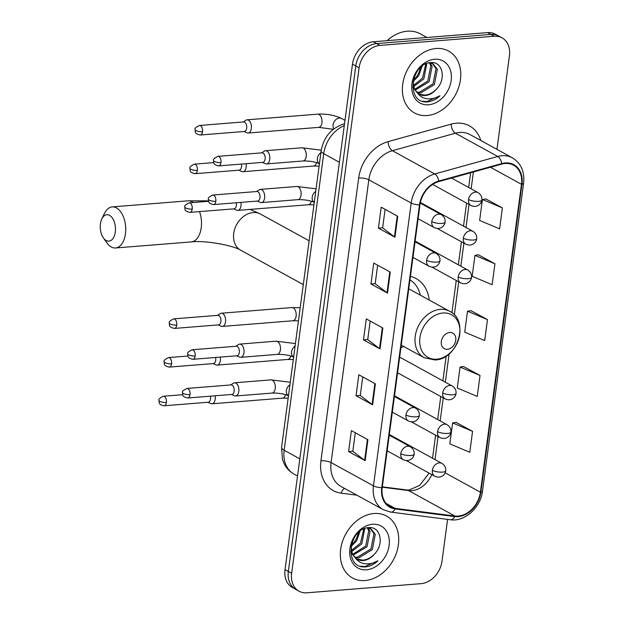 <?xml version="1.0" encoding="UTF-8"?>
<svg xmlns="http://www.w3.org/2000/svg" width="624" height="624" viewBox="0 0 624 624"><rect width="100%" height="100%" fill="white"/><g stroke="black" fill="none" stroke-linecap="round" stroke-linejoin="round"><path stroke-width="0.94" d="M400.912 347.716A39 29.921 118.8 0 0 403.728 346.499M429.242 300.058A39 29.921 118.8 0 0 416.013 278.522A39 29.921 118.8 0 0 410.436 276.346M496.954 149.354L509.441 55.747A22.074 16.934 118.8 0 0 502.031 37.846L495.409 34.211A22.074 16.934 118.8 0 0 487.578 32.612L373.316 41.769A22.074 16.934 118.8 0 0 352.482 64.155L285.035 569.665A22.074 16.934 118.8 0 0 292.445 587.566L295.753 589.384A22.074 16.934 118.8 0 1 288.343 571.483A22.074 16.934 118.8 0 0 295.753 589.384L299.068 591.201A22.074 16.934 118.8 0 0 306.899 592.8L421.161 583.643A22.074 16.934 118.8 0 0 441.995 561.257L447.58 519.386M502.031 37.846A22.074 16.934 118.8 0 0 494.2 36.247L379.938 45.404L376.631 43.586A22.074 16.934 118.8 0 0 355.789 65.972L288.343 571.483L355.789 65.972A22.074 16.934 118.8 0 1 376.631 43.586L490.885 34.429L376.631 43.586L373.316 41.769M498.724 36.028A22.074 16.934 118.8 0 0 490.885 34.429A22.074 16.934 118.8 0 1 498.724 36.028M436.043 48.508A35.318 27.097 118.8 0 0 404.524 76.502A35.318 27.097 118.8 0 0 414.562 112.975A35.318 27.097 118.8 0 0 427.097 115.534A35.318 27.097 118.8 0 0 458.617 87.539A35.318 27.097 118.8 0 0 448.578 51.059A35.318 27.097 118.8 0 0 436.043 48.508A35.318 27.097 118.8 0 0 404.524 76.502A35.318 27.097 118.8 0 0 414.562 112.975A35.318 27.097 118.8 0 0 427.097 115.534A35.318 27.097 118.8 0 0 458.617 87.539A35.318 27.097 118.8 0 0 448.578 51.059A35.318 27.097 118.8 0 0 436.043 48.508M373.994 513.513A35.318 27.097 118.8 0 0 342.482 541.515A35.318 27.097 118.8 0 0 352.521 577.988A35.318 27.097 118.8 0 0 365.056 580.546A35.318 27.097 118.8 0 0 396.568 552.544A35.318 27.097 118.8 0 0 386.529 516.071A35.318 27.097 118.8 0 0 373.994 513.513A35.318 27.097 118.8 0 0 342.482 541.515A35.318 27.097 118.8 0 0 352.521 577.988A35.318 27.097 118.8 0 0 365.056 580.546A35.318 27.097 118.8 0 0 396.568 552.544A35.318 27.097 118.8 0 0 386.529 516.071A35.318 27.097 118.8 0 0 373.994 513.513M505.214 163.496A23.548 18.065 -61.2 0 1 513.568 165.196A23.548 18.065 -61.2 0 1 521.477 184.298L480.394 492.211A23.548 18.065 -61.2 0 1 454.873 516.017L395.203 508.373A23.548 18.065 -61.2 0 1 390.148 506.743A23.548 18.065 -61.2 0 1 382.239 487.648L419.968 204.851A23.548 18.065 -61.2 0 1 438.812 181.576L501.829 164.104A23.548 18.065 -61.2 0 1 505.214 163.496M505.284 162.934A24.133 18.517 118.8 0 0 501.813 163.558L438.797 181.03A24.133 18.517 118.8 0 0 419.492 204.89L381.755 487.687A24.133 18.517 118.8 0 0 395.047 508.934L454.709 516.578A24.133 18.517 118.8 0 0 480.87 492.172L521.953 184.259A24.133 18.517 118.8 0 0 505.284 162.934M472.571 431.332L452.611 422.932L449.818 443.875L469.778 452.283L472.571 431.332L456.011 422.362M480.028 375.476L460.067 367.076L457.267 388.019L477.227 396.419L480.028 375.476L463.46 366.506M502.382 207.909L482.422 199.501L479.63 220.451L499.59 228.852L502.382 207.909L485.823 198.939M494.933 263.765L474.973 255.356L472.173 276.307L492.133 284.708L494.933 263.765L478.366 254.795M487.477 319.621L467.516 311.22L464.724 332.163L484.684 340.564L487.477 319.621L470.917 310.651M379.938 45.404A22.074 16.934 118.8 0 0 359.104 67.79L291.65 573.3A22.074 16.934 118.8 0 0 299.068 591.201M365.141 460.66L348.59 451.573L351.382 430.622L367.934 439.717L365.141 460.66A5.889 1.7 7.6 0 1 364.634 460.34L367.427 439.436M387.496 293.093L370.952 283.998L373.745 263.055L390.289 272.142L387.496 293.093A5.889 1.7 7.6 0 1 386.997 292.773L389.782 271.869M394.953 237.237L378.401 228.142L381.194 207.199L397.745 216.286L394.953 237.237A5.889 1.7 7.6 0 1 394.446 236.909L397.238 216.013M372.59 404.804L356.047 395.717L358.839 374.767L375.383 383.861L372.59 404.804A5.889 1.7 7.6 0 1 372.091 404.485L374.876 383.581M380.047 348.949L363.496 339.862L366.288 318.911L382.84 328.006L380.047 348.949A5.889 1.7 7.6 0 1 379.54 348.629L382.333 327.725M363.496 339.862L367.731 339.518M370.196 321.056L367.723 339.573L379.54 348.629M356.047 395.717L360.282 395.374M362.747 376.912L360.274 395.429L372.091 404.485M378.401 228.142L382.637 227.807M385.102 209.344L382.629 227.861L394.446 236.909M370.952 283.998L375.188 283.663M377.653 265.2L375.18 283.717L386.997 292.773M348.59 451.573L352.825 451.23M355.29 432.767L352.817 451.285L364.634 460.34M467.516 311.22L471.097 310.619M474.973 255.356L478.546 254.764M482.422 199.501L486.002 198.908M460.067 367.076L463.64 366.475M452.611 422.932L456.191 422.331M426.894 37.471L420.326 33.868A36.793 28.228 118.8 0 0 407.269 31.2A36.793 28.228 118.8 0 0 387.13 40.661M430.123 62.876L432.089 66.425L429.109 81.728L415.171 90.09M429.289 62.79L433.017 63.835L437.346 69.311L434.366 84.614L420.662 92.96L417.183 92.641M432.338 63.508L436.028 68.593L433.048 83.889L419.351 92.243L416.645 92.079M436.324 89.263C446.776 79.108 442.478 61.269 431.02 62.595C410.865 62.821 405.577 102.656 426.52 101.938L427.534 101.891C431.995 101.47 436.145 99.434 439.967 95.784C435.497 98.381 430.981 99.341 426.41 98.647C422.534 97.976 419.429 95.94 417.089 92.539A16.63 12.761 118.8 0 0 419.429 94.325A16.63 12.761 118.8 0 0 425.326 95.527A16.63 12.761 118.8 0 0 436.324 89.263C432.767 92.914 428.867 94.871 424.601 95.129L418.899 94.013M417.089 92.539L414.328 88.421L413.072 81.237M417.643 93.311L412.729 86.978M422.198 66.043L418.603 75.956L413.065 81.471M413.267 80.317A16.63 12.761 118.8 0 0 419.11 72.002L420.615 67.369M426.816 63.476L423.852 78.842L413.681 86.572M425.818 63.882L422.542 78.117L413.423 85.496M429.312 62.79L430.778 65.707L427.799 81.003L414.742 89.31M430.615 62.618L433.017 63.835M434.608 59.257A23.985 18.4 118.8 0 0 411.965 83.593A23.985 18.4 118.8 0 0 428.532 104.777A23.985 18.4 118.8 0 0 451.175 80.449A23.985 18.4 118.8 0 0 434.608 59.257M439.967 95.784L426.917 101.548L422.62 101.197M100.402 223.837A13.244 7.582 -94.6 0 0 103.327 237.799A13.244 7.582 -94.6 0 0 115.3 232.011A13.244 7.582 -94.6 0 0 111.103 216.544A13.244 7.582 -94.6 0 0 101.813 218.899A13.244 7.582 -94.6 0 0 100.402 223.837M101.813 218.899L104.473 213.4A20.608 11.794 85.4 0 1 112.219 206.903A20.608 11.794 85.4 0 1 125.447 233.805A20.608 11.794 85.4 0 1 115.51 247.978A20.608 11.794 85.4 0 1 106.829 242.798L103.327 237.799M447.416 349.268A8.83 6.77 118.8 0 0 455.754 340.306A8.83 6.77 118.8 0 0 449.654 332.506A8.83 6.77 118.8 0 0 441.324 341.468A8.83 6.77 118.8 0 0 447.416 349.268M401.255 345.134L424.141 357.708A26.489 20.319 118.8 0 1 416.614 330.353A26.489 20.319 118.8 0 1 440.248 309.356A26.489 20.319 118.8 0 1 449.647 311.275L409.991 289.489A26.489 20.319 118.8 0 0 408.759 288.881M420.358 295.183A34.952 26.816 118.8 0 0 409.968 279.848M246.761 132.701A6.622 3.791 -94.6 0 0 247.01 132.826A6.622 3.791 -94.6 0 0 248.134 133.021A6.622 3.791 -94.6 0 0 251.324 128.466A6.622 3.791 -94.6 0 0 248.438 120.136A6.622 3.791 -94.6 0 0 247.073 119.816A6.622 3.791 -94.6 0 0 245.996 120.19L243.204 121.976M202.543 131.719A4.781 2.738 -94.6 0 1 200.234 135.01L244.374 131.477A4.781 2.738 -94.6 0 0 246.683 128.185A4.781 2.738 -94.6 0 0 244.6 122.171A4.781 2.738 -94.6 0 0 243.61 121.937L199.469 125.479C195.85 127.249 194.399 128.63 195.109 129.613A4.781 1.381 -172.4 0 0 195.944 130.556A4.781 1.381 7.6 0 0 202.543 131.719A4.781 2.738 -94.6 0 0 199.469 125.479M241.605 171.382A6.622 3.791 -94.6 0 0 241.847 171.506A6.622 3.791 -94.6 0 0 242.97 171.701A6.622 3.791 -94.6 0 0 246.168 167.146A6.622 3.791 -94.6 0 0 246.082 163.699M197.379 170.407A4.781 2.738 -94.6 0 0 194.314 164.159C190.687 165.929 189.236 167.31 189.953 168.293A4.781 1.381 -172.4 0 0 190.78 169.237A4.781 1.381 7.6 0 0 197.379 170.407A4.781 2.738 -94.6 0 1 195.078 173.69L239.218 170.157A4.781 2.738 -94.6 0 0 241.519 166.865A4.781 2.738 -94.6 0 0 241.402 164.081M236.441 210.062A6.622 3.791 -94.6 0 0 236.683 210.187A6.622 3.791 -94.6 0 0 237.806 210.382A6.622 3.791 -94.6 0 0 241.004 205.826A6.622 3.791 -94.6 0 0 240.919 202.387M192.223 209.087A4.781 2.738 -94.6 0 0 189.15 202.839C185.523 204.61 184.072 205.99 184.79 206.973A4.781 1.381 -172.4 0 0 185.624 207.917A4.781 1.381 7.6 0 0 192.223 209.087A4.781 2.738 -94.6 0 1 189.914 212.371L234.055 208.837A4.781 2.738 -94.6 0 0 236.363 205.546A4.781 2.738 -94.6 0 0 236.239 202.761M220.958 326.11A6.622 3.791 -94.6 0 0 221.2 326.227A6.622 3.791 -94.6 0 0 222.323 326.422A6.622 3.791 -94.6 0 0 225.521 321.867A6.622 3.791 -94.6 0 0 222.635 313.537A6.622 3.791 -94.6 0 0 221.27 313.225A6.622 3.791 -94.6 0 0 220.194 313.599L217.402 315.377M176.74 325.127A4.781 2.738 -94.6 0 1 174.431 328.419L218.572 324.878A4.781 2.738 -94.6 0 0 220.88 321.594A4.781 2.738 -94.6 0 0 218.798 315.572A4.781 2.738 -94.6 0 0 217.807 315.346L173.667 318.88C170.04 320.658 168.589 322.031 169.307 323.014A4.781 1.381 -172.4 0 0 170.141 323.965A4.781 1.381 7.6 0 0 176.74 325.127A4.781 2.738 -94.6 0 0 173.667 318.88M215.795 364.79A6.622 3.791 -94.6 0 0 216.044 364.907A6.622 3.791 -94.6 0 0 217.168 365.11A6.622 3.791 -94.6 0 0 220.358 360.547A6.622 3.791 -94.6 0 0 220.272 357.107M171.577 363.808A4.781 2.738 -94.6 0 0 168.503 357.56C164.884 359.338 163.426 360.719 164.143 361.702A4.781 1.381 -172.4 0 0 164.978 362.645A4.781 1.381 7.6 0 0 171.577 363.808A4.781 2.738 -94.6 0 1 169.268 367.099L213.408 363.566A4.781 2.738 -94.6 0 0 215.717 360.274A4.781 2.738 -94.6 0 0 215.592 357.482M210.639 403.471A6.622 3.791 -94.6 0 0 210.881 403.588A6.622 3.791 -94.6 0 0 212.004 403.79A6.622 3.791 -94.6 0 0 215.194 399.235A6.622 3.791 -94.6 0 0 215.116 395.788M166.413 402.488A4.781 2.738 -94.6 0 0 163.34 396.24C159.721 398.018 158.27 399.399 158.987 400.382A4.781 1.381 -172.4 0 0 159.814 401.326A4.781 1.381 7.6 0 0 166.413 402.488A4.781 2.738 -94.6 0 1 164.104 405.779L208.244 402.246A4.781 2.738 -94.6 0 0 210.553 398.954A4.781 2.738 -94.6 0 0 210.436 396.162M265.2 163.589A6.622 3.791 -94.6 0 0 265.442 163.706A6.622 3.791 -94.6 0 0 266.565 163.909A6.622 3.791 -94.6 0 0 269.849 158.192A6.622 3.791 -94.6 0 0 266.877 151.024A6.622 3.791 -94.6 0 0 265.512 150.704A6.622 3.791 -94.6 0 0 264.436 151.078L261.643 152.857M220.974 162.607A4.781 2.738 -94.6 0 1 218.673 165.898L262.813 162.365A4.781 2.738 -94.6 0 0 265.122 159.073A4.781 2.738 -94.6 0 0 263.032 153.059A4.781 2.738 -94.6 0 0 262.049 152.825L217.909 156.359C214.282 158.137 212.831 159.518 213.548 160.501A4.781 1.381 -172.4 0 0 214.383 161.444A4.781 1.381 7.6 0 0 220.974 162.607A4.781 2.738 -94.6 0 0 217.909 156.359M260.036 202.27A6.622 3.791 -94.6 0 0 260.286 202.387A6.622 3.791 -94.6 0 0 261.401 202.589A6.622 3.791 -94.6 0 0 264.693 196.872A6.622 3.791 -94.6 0 0 261.713 189.704A6.622 3.791 -94.6 0 0 260.348 189.384A6.622 3.791 -94.6 0 0 259.272 189.758L256.48 191.537M215.818 201.287A4.781 2.738 -94.6 0 1 213.509 204.578L257.65 201.045A4.781 2.738 -94.6 0 0 259.958 197.753A4.781 2.738 -94.6 0 0 257.876 191.74A4.781 2.738 -94.6 0 0 256.885 191.506L212.745 195.047C209.126 196.817 207.667 198.198 208.385 199.181A4.781 1.381 -172.4 0 0 209.219 200.125A4.781 1.381 7.6 0 0 215.818 201.287A4.781 2.738 -94.6 0 0 212.745 195.047M239.39 356.99A6.622 3.791 -94.6 0 0 239.639 357.115A6.622 3.791 -94.6 0 0 240.763 357.31A6.622 3.791 -94.6 0 0 244.046 351.593A6.622 3.791 -94.6 0 0 241.067 344.425A6.622 3.791 -94.6 0 0 239.702 344.105A6.622 3.791 -94.6 0 0 238.625 344.479L235.833 346.265M195.172 356.015A4.781 2.738 -94.6 0 1 192.863 359.299L237.003 355.766A4.781 2.738 -94.6 0 0 239.312 352.474A4.781 2.738 -94.6 0 0 237.229 346.46A4.781 2.738 -94.6 0 0 236.239 346.234L192.098 349.768C188.479 351.538 187.028 352.919 187.738 353.902A4.781 1.381 -172.4 0 0 188.573 354.845A4.781 1.381 7.6 0 0 195.172 356.015A4.781 2.738 -94.6 0 0 192.098 349.768M234.234 395.678A6.622 3.791 -94.6 0 0 234.476 395.795A6.622 3.791 -94.6 0 0 235.599 395.99A6.622 3.791 -94.6 0 0 238.883 390.273A6.622 3.791 -94.6 0 0 235.911 383.105A6.622 3.791 -94.6 0 0 234.538 382.793A6.622 3.791 -94.6 0 0 233.462 383.159L230.677 384.946M190.008 394.696A4.781 2.738 -94.6 0 1 187.707 397.987L231.847 394.446A4.781 2.738 -94.6 0 0 234.148 391.154A4.781 2.738 -94.6 0 0 232.066 385.141A4.781 2.738 -94.6 0 0 231.083 384.914L186.943 388.448C183.316 390.226 181.865 391.599 182.582 392.582A4.781 1.381 -172.4 0 0 183.409 393.526A4.781 1.381 7.6 0 0 190.008 394.696A4.781 2.738 -94.6 0 0 186.943 388.448M368.074 527.888L370.048 531.437L367.06 546.733L353.122 555.095M352.693 554.323L365.75 546.016L368.729 530.712L367.263 527.803L370.968 528.848L375.297 534.323L372.317 549.619L358.621 557.973L355.142 557.645M370.297 528.52L373.987 533.598L371.007 548.902L357.302 557.255L354.596 557.084M374.275 554.268C384.727 544.112 380.429 526.274 368.971 527.6C348.816 527.834 343.535 567.668 364.471 566.943L365.485 566.896C369.954 566.483 374.096 564.447 377.918 560.789C373.456 563.394 368.94 564.346 364.361 563.659C360.493 562.981 357.388 560.945 355.04 557.544A16.63 12.761 118.8 0 0 357.38 559.33A16.63 12.761 118.8 0 0 363.285 560.539A16.63 12.761 118.8 0 0 374.275 554.268C370.726 557.926 366.818 559.884 362.56 560.141L356.858 559.018M355.04 557.544L352.279 553.433L351.031 546.25M355.594 558.316L350.68 551.99M360.149 531.055L356.554 540.961L351.023 546.484M351.218 545.321A16.63 12.761 118.8 0 0 357.068 537.014L358.566 532.381M364.767 528.481L361.811 543.847L351.64 551.585M363.776 528.887L360.493 543.13L351.374 550.501M368.573 527.631L370.968 528.848M372.559 524.269A23.985 18.4 118.8 0 0 349.924 548.597A23.985 18.4 118.8 0 0 366.491 569.79A23.985 18.4 118.8 0 0 389.126 545.462A23.985 18.4 118.8 0 0 372.559 524.269M377.918 560.789L364.876 566.561L360.578 566.21M352.482 64.155L359.104 67.79M487.578 32.612L494.2 36.247M285.035 569.665L291.65 573.3M344.284 125.611A29.437 22.581 118.8 0 0 323.716 153.668L339.386 162.279M281.588 447.322A14.719 4.259 7.6 0 0 284.146 450.232A29.437 22.581 118.8 0 0 294.029 474.1C289.934 471.814 286.759 468.585 284.497 464.412L282.407 459.28L281.588 447.322L321.157 150.758A14.719 4.259 7.6 0 0 323.716 153.668L284.146 450.232L299.816 458.843M321.157 150.758C323.575 137.272 331.055 128.349 343.59 123.981A14.719 7.558 74.5 0 1 344.518 123.833M454.873 516.017L408.533 490.565A23.548 18.065 118.8 0 0 411.832 490.636A23.548 18.065 118.8 0 0 431.824 474.614M382.294 487.204L408.533 490.565A13.244 8.135 -82.7 0 0 406.684 489.957L409.094 490.004L419.702 485.378L429.125 473.14M521.477 184.298L490.456 167.255M356.881 495.183L341.203 493.178A36.793 28.228 -61.2 0 1 320.947 460.785L358.675 177.988A7.355 2.129 7.6 0 1 368.823 179.782L411.193 203.057A29.437 22.581 -61.2 0 1 434.733 173.956L497.749 156.484A29.437 22.581 -61.2 0 1 501.985 155.727A29.437 22.581 -61.2 0 1 512.429 157.856L470.067 134.589A29.437 22.581 118.8 0 0 459.623 132.452A29.437 22.581 118.8 0 0 455.387 133.216L392.371 150.688A29.437 22.581 118.8 0 0 368.823 179.782L331.094 462.579A29.437 22.581 118.8 0 0 340.977 486.447L383.339 509.722A29.437 22.581 -61.2 0 1 373.456 485.854L411.193 203.057A7.355 2.129 7.6 0 0 419.492 204.89M501.813 163.558A7.355 3.783 74.5 0 0 497.749 156.484L455.387 133.216A7.355 3.783 -105.5 0 1 451.129 124.153A36.793 28.228 -61.2 0 1 480.776 140.47M381.755 487.687A7.355 2.129 -172.4 0 1 373.456 485.854L331.094 462.579A7.355 2.129 7.6 0 0 320.947 460.785M395.047 508.934A7.355 4.516 97.3 0 1 390.694 512.101L450.356 519.745C464.747 522.062 480.73 507.452 482.508 491.096L523.598 183.183A7.355 2.129 -172.4 0 1 521.953 184.259M358.675 177.988A36.793 28.228 -61.2 0 1 388.112 141.625A7.355 3.783 -105.5 0 0 392.371 150.688L434.733 173.956A7.355 3.783 74.5 0 1 438.797 181.03M454.709 516.578A7.355 4.516 97.3 0 1 450.356 519.745M480.87 492.172A7.355 2.129 7.6 0 0 482.508 491.096M388.112 141.625L451.129 124.153M344.596 488.436A7.355 4.516 -82.7 0 0 341.203 493.178M395.203 508.373L386.053 503.35M480.394 492.211L445.123 472.828M435.014 459.584L438.087 436.543M440.177 420.904L443.251 397.862M445.333 382.223L449.124 353.855M454.319 314.902L458.734 281.822M460.816 266.175L463.897 243.142M465.98 227.495L469.053 204.461M471.143 188.815L473.39 171.99M303.295 284.606L240.622 250.177A20.608 15.803 -61.2 0 1 233.704 233.47A20.608 15.803 -61.2 0 1 253.149 212.566A20.608 15.803 -61.2 0 1 260.465 214.055L250.13 209.399M240.622 250.177C233.696 245.606 205.694 240.162 191.287 241.909A20.608 11.794 -94.6 0 0 201.224 227.737A20.608 11.794 -94.6 0 0 199.516 211.606M193.323 202.504A20.608 11.794 -94.6 0 0 187.996 200.834L112.219 206.903M436.738 359.19A24.336 18.665 118.8 0 0 459.709 334.503A24.336 18.665 118.8 0 0 442.9 313.006A24.336 18.665 118.8 0 0 419.929 337.693A24.336 18.665 118.8 0 0 436.738 359.19M451.534 178.043L478.07 192.621A7.355 5.647 118.8 0 0 475.457 192.091A7.355 5.647 118.8 0 0 468.515 199.555A7.355 2.129 7.6 0 0 478.663 201.341A7.355 2.129 -172.4 0 0 481.822 200.047C481.923 202.48 477.961 208.603 470.987 205.522A7.355 5.647 118.8 0 1 468.515 199.555M248.134 133.021L318.731 127.366A6.622 3.791 -94.6 0 0 321.929 122.811A6.622 3.791 -94.6 0 0 321.968 122.413A6.622 3.791 -94.6 0 0 317.678 114.161C326.586 113.701 334.597 115.159 341.695 118.544A6.622 5.078 118.8 0 0 339.347 118.061A6.622 5.078 118.8 0 0 333.154 124.387A6.622 5.078 118.8 0 0 333.895 128.833M420.397 202.457L472.906 231.301A7.355 5.647 118.8 0 0 470.301 230.771A7.355 5.647 118.8 0 0 463.351 238.235A7.355 2.129 7.6 0 0 473.507 240.022A7.355 2.129 -172.4 0 0 476.658 238.727C476.759 241.16 472.797 247.283 465.824 244.202A7.355 5.647 118.8 0 1 463.351 238.235M242.97 171.701L313.568 166.046A6.622 3.791 -94.6 0 0 316.555 162.568M415.139 241.082L467.75 269.981A7.355 5.647 118.8 0 0 465.137 269.451A7.355 5.647 118.8 0 0 458.195 276.916A7.355 2.129 7.6 0 0 468.343 278.702A7.355 2.129 -172.4 0 0 471.502 277.407C471.596 279.841 467.641 285.964 460.66 282.883A7.355 5.647 118.8 0 1 458.195 276.916M237.806 210.382L308.412 204.727A6.622 3.791 -94.6 0 0 311.399 201.256M399.656 357.123L452.267 386.022A7.355 5.647 118.8 0 0 449.654 385.492A7.355 5.647 118.8 0 0 442.705 392.956A7.355 2.129 7.6 0 0 452.86 394.75A7.355 2.129 -172.4 0 0 456.019 393.448C456.113 395.889 452.158 402.004 445.177 398.923A7.355 5.647 118.8 0 1 442.705 392.956M222.323 326.422L292.929 320.767A6.622 3.791 -94.6 0 0 296.119 316.212A6.622 3.791 -94.6 0 0 296.166 315.814A6.622 3.791 -94.6 0 0 291.868 307.57L300.214 307.71M394.493 395.803L447.104 424.71A7.355 5.647 118.8 0 0 444.491 424.172A7.355 5.647 118.8 0 0 437.549 431.636A7.355 2.129 7.6 0 0 447.697 433.43A7.355 2.129 -172.4 0 0 450.856 432.128C450.957 434.569 446.995 440.684 440.021 437.603A7.355 5.647 118.8 0 1 437.549 431.636M217.168 365.11L287.765 359.447A6.622 3.791 -94.6 0 0 290.753 355.976M389.329 434.483L441.94 463.39A7.355 5.647 118.8 0 0 439.335 462.852A7.355 5.647 118.8 0 0 432.385 470.317A7.355 2.129 7.6 0 0 442.533 472.111A7.355 2.129 -172.4 0 0 445.692 470.808C445.793 473.249 441.831 479.365 434.858 476.284A7.355 5.647 118.8 0 1 432.385 470.317M212.004 403.79L282.602 398.135A6.622 3.791 -94.6 0 0 285.589 394.657M420.256 203.12L441.332 214.695A7.355 5.647 118.8 0 0 438.719 214.165A7.355 5.647 118.8 0 0 431.777 221.629A7.355 2.129 7.6 0 0 441.925 223.423A7.355 2.129 -172.4 0 0 445.084 222.121C445.185 224.562 441.223 230.677 434.249 227.596A7.355 5.647 118.8 0 1 431.777 221.629M320.9 152.677A6.622 5.078 118.8 0 0 317.437 158.005A6.622 5.078 118.8 0 0 319.433 163.683M266.565 163.909L303.007 160.984A6.622 3.791 -94.6 0 0 306.251 156.031A6.622 3.791 -94.6 0 0 303.319 148.099A6.622 3.791 -94.6 0 0 301.954 147.787L321.243 150.166M415.046 241.777L436.168 253.375A7.355 5.647 118.8 0 0 433.563 252.845A7.355 5.647 118.8 0 0 426.613 260.309A7.355 2.129 7.6 0 0 436.761 262.103A7.355 2.129 -172.4 0 0 439.92 260.801C440.021 263.242 436.059 269.357 429.086 266.276A7.355 5.647 118.8 0 1 426.613 260.309M315.744 191.357A6.622 5.078 118.8 0 0 312.273 196.685A6.622 5.078 118.8 0 0 314.27 202.363M261.401 202.589L297.851 199.664A6.622 3.791 -94.6 0 0 301.088 194.711A6.622 3.791 -94.6 0 0 298.155 186.779A6.622 3.791 -94.6 0 0 296.79 186.467L316.079 188.838M394.399 396.497L415.529 408.104A7.355 5.647 118.8 0 0 412.916 407.573A7.355 5.647 118.8 0 0 405.967 415.03A7.355 2.129 7.6 0 0 416.122 416.824A7.355 2.129 -172.4 0 0 419.273 415.522C419.375 417.963 415.42 424.078 408.439 421.005A7.355 5.647 118.8 0 1 405.967 415.03M295.097 346.078A6.622 5.078 118.8 0 0 291.626 351.413A6.622 5.078 118.8 0 0 293.631 357.084M240.763 357.31L277.204 354.393A6.622 3.791 -94.6 0 0 280.441 349.44A6.622 3.791 -94.6 0 0 277.516 341.507A6.622 3.791 -94.6 0 0 276.143 341.188L295.433 343.567M389.236 435.178L410.366 446.784A7.355 5.647 118.8 0 0 407.753 446.254A7.355 5.647 118.8 0 0 400.811 453.718A7.355 2.129 7.6 0 0 410.959 455.504A7.355 2.129 -172.4 0 0 414.118 454.21C414.219 456.643 410.257 462.766 403.276 459.685A7.355 5.647 118.8 0 1 400.811 453.718M289.934 384.758A6.622 5.078 118.8 0 0 286.463 390.094A6.622 5.078 118.8 0 0 288.467 395.764M235.599 395.99L272.041 393.073A6.622 3.791 -94.6 0 0 275.285 388.12A6.622 3.791 -94.6 0 0 272.353 380.188A6.622 3.791 -94.6 0 0 270.988 379.868L290.269 382.247M294.029 474.1L297.523 476.026M343.59 123.981L344.534 123.716M383.339 509.722L390.694 512.101M523.598 183.183C524.761 171.639 521.04 163.192 512.429 157.856M382.348 486.837L406.684 489.957M432.541 458.227L435.614 435.185M437.705 419.539L440.778 396.505M442.861 380.858L446.176 356.054M451.948 312.764L456.261 280.465M458.344 264.818L461.425 241.784M463.507 226.138L466.58 203.104M468.671 187.457L470.629 172.754M208.463 200.858L187.996 200.834M191.287 241.909L115.51 247.978M309.145 240.802L260.465 214.055M449.647 311.275C469.802 320.783 457.774 359.471 435.061 359.978L424.141 357.708M478.07 192.621C480.925 194.516 482.173 196.989 481.822 200.047M344.986 120.346L341.695 118.544M243.968 131.508L247.01 132.826M318.731 127.366L333.31 129.285M432.611 184.439L470.987 205.522M317.678 114.161L247.073 119.816M200.234 135.01C193.658 133.637 195.616 131.079 195.109 129.613M472.906 231.301C475.761 233.197 477.009 235.669 476.658 238.727M238.813 170.188L241.847 171.506M313.568 166.046L319.106 166.124M437.213 228.485L465.824 244.202M194.314 164.159L213.736 162.599M195.078 173.69C188.503 172.318 190.453 169.759 189.953 168.293M467.75 269.981C470.597 271.877 471.853 274.349 471.502 277.407M233.649 208.868L236.683 210.187M308.412 204.727L313.95 204.805M432.05 267.166L460.66 282.883M189.15 202.839L208.58 201.279M189.914 212.371C183.339 210.998 185.297 208.439 184.79 206.973M452.267 386.022C455.114 387.925 456.37 390.398 456.019 393.448M218.166 324.917L221.2 326.227M292.929 320.767L298.467 320.845M397.566 372.77L445.177 398.923M291.868 307.57L221.27 313.225M174.431 328.419C167.856 327.038 169.814 324.488 169.307 323.014M447.104 424.71C449.959 426.605 451.207 429.078 450.856 432.128M213.002 363.597L216.044 364.907M287.765 359.447L293.303 359.525M411.403 421.886L440.021 437.603M168.503 357.56L187.933 356.008M169.268 367.099C162.692 365.719 164.65 363.168 164.143 361.702M441.94 463.39C444.795 465.286 446.043 467.758 445.692 470.808M207.839 402.277L210.881 403.588M282.602 398.135L288.14 398.213M406.247 460.567L434.858 476.284M163.34 396.24L182.77 394.688M164.104 405.779C157.537 404.399 159.487 401.848 158.987 400.382M441.332 214.695C444.187 216.59 445.435 219.071 445.084 222.121M262.408 162.396L265.442 163.706M303.007 160.984C309.769 160.852 315.299 161.78 319.597 163.769M301.954 147.787L265.512 150.704M218.673 165.898C212.098 164.518 214.048 161.967 213.548 160.501M418.119 218.735L434.249 227.596M436.168 253.375C439.023 255.278 440.271 257.751 439.92 260.801M257.244 201.076L260.286 202.387M297.851 199.664C304.613 199.532 310.136 200.46 314.434 202.449M296.79 186.467L260.348 189.384M213.509 204.578C206.934 203.206 208.892 200.647 208.385 199.181M412.955 257.416L429.086 266.276M415.529 408.104C418.376 409.999 419.632 412.472 419.273 415.522M236.597 355.797L239.639 357.115M277.204 354.393C283.967 354.26 289.497 355.189 293.787 357.178M276.143 341.188L239.702 344.105M192.863 359.299C186.287 357.926 188.245 355.368 187.738 353.902M392.317 412.144L408.439 421.005M410.366 446.784C413.221 448.679 414.469 451.152 414.118 454.21M231.442 394.477L234.476 395.795M272.041 393.073C278.803 392.941 284.333 393.869 288.623 395.858M270.988 379.868L234.538 382.793M187.707 397.987C181.132 396.607 183.082 394.056 182.582 392.582M387.153 450.824L403.276 459.685"/></g></svg>
